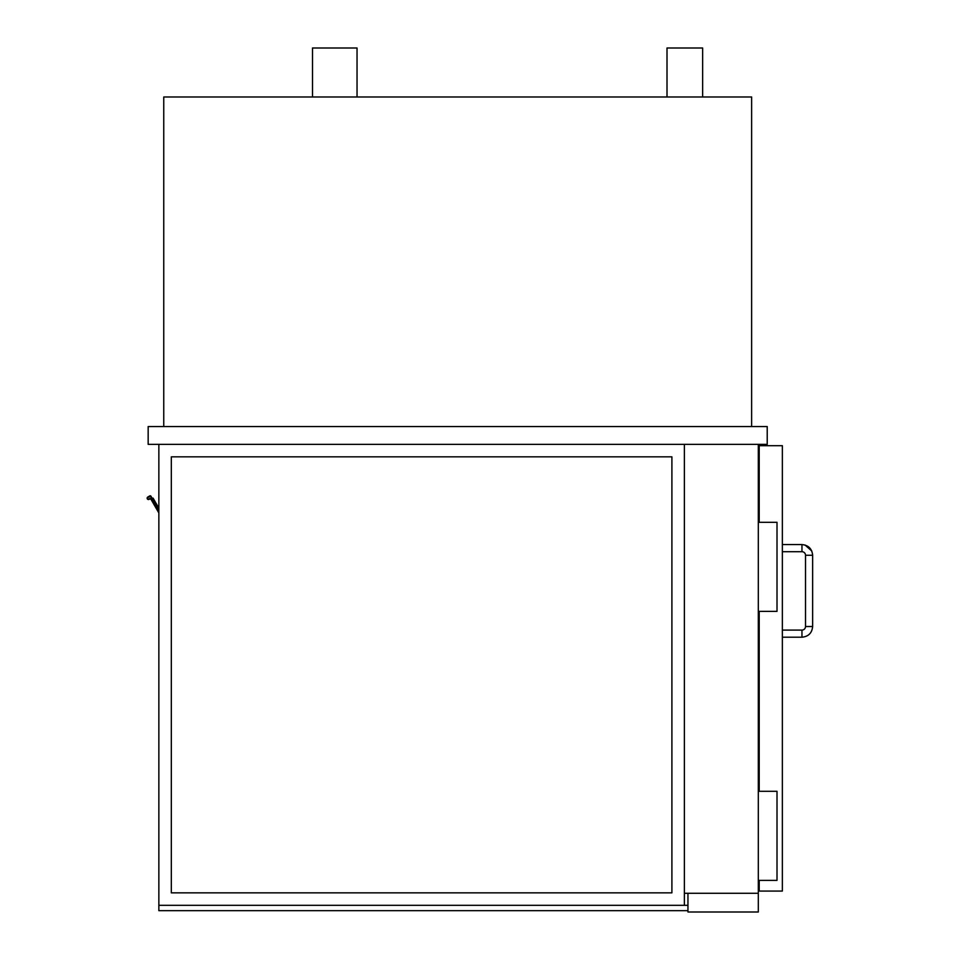 <?xml version="1.0" encoding="UTF-8"?>
<svg xmlns="http://www.w3.org/2000/svg" width="960" height="960" viewBox="0 0 960 960"><rect width="100%" height="100%" fill="white"/><g stroke="black" fill="none" stroke-linecap="round" stroke-linejoin="round"><path stroke-width="1.44" d="M667.008 96.984L667.008 48L702.636 48L702.636 96.984M312.504 96.984L312.504 48L357.036 48L357.036 96.984M751.632 426.552L751.632 96.984L163.752 96.984L163.752 426.552M148.164 426.552L148.164 444.372L767.22 444.372L767.22 426.552L148.164 426.552M687.948 910.668L158.856 910.668L158.856 905.316L684.384 905.316L684.384 444.372L684.384 893.292L758.304 893.292L758.304 912L687.948 912L687.948 893.292M758.304 444.372L758.304 893.292M671.904 456.84L171.324 456.84L171.324 892.848L671.904 892.848L671.904 456.84M158.856 905.316L158.856 444.372M684.384 905.316L687.948 905.316M158.856 512.952L151.2 499.692A1.332 1.332 0 0 0 149.256 499.272A1.332 1.332 0 0 1 147.36 498.912A1.332 1.332 0 0 1 147.816 497.028L149.736 495.912A0.888 0.888 0 0 1 150.96 496.236L158.856 509.916L152.292 498.552L153.06 498.108L158.856 508.14M158.856 510.816L150.576 496.464L148.032 497.412A0.888 0.888 0 0 0 147.732 498.672A0.888 0.888 0 0 0 149.004 498.912A1.776 1.776 0 0 1 151.584 499.464L158.856 512.052M782.364 544.572L801.96 544.572L801.96 551.7A3.564 3.564 0 0 1 805.512 555.264L805.512 626.52A3.564 3.564 0 0 1 801.96 630.084L782.364 630.084M759.204 522.312L759.204 445.704L782.364 445.704L782.364 891.072L759.204 891.072L759.204 880.38M759.204 791.304L759.204 611.376M758.304 611.376L777.012 611.376L777.012 522.312L758.304 522.312M758.304 880.38L777.012 880.38L777.012 791.304L758.304 791.304M782.364 551.7L801.96 551.7A3.564 3.564 0 0 1 805.512 555.264L812.64 555.264L812.64 626.52L805.512 626.52M782.364 637.212L801.96 637.212C808.452 636.576 812.016 633.012 812.64 626.52C812.016 633.012 808.452 636.576 801.96 637.212L801.96 630.084M805.068 545.04L811.752 550.98M801.96 544.572C808.452 545.208 812.004 548.772 812.64 555.264"/></g></svg>
